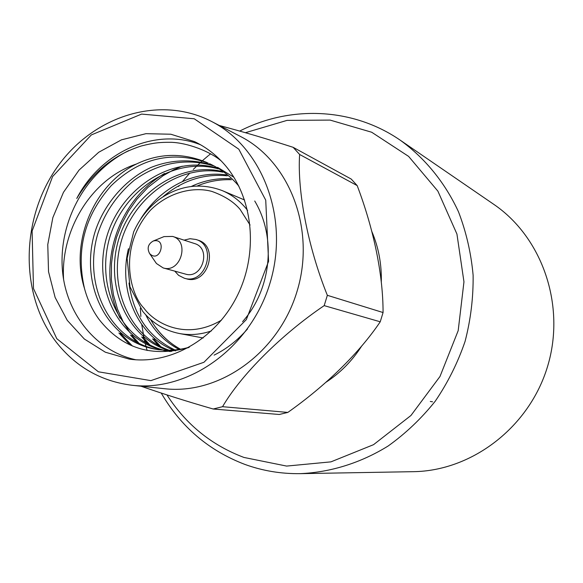 <?xml version="1.0" encoding="UTF-8"?>
<svg xmlns="http://www.w3.org/2000/svg" width="583" height="583" viewBox="0 0 583 583"><rect width="100%" height="100%" fill="white"/><g stroke="black" fill="none" stroke-linecap="round" stroke-linejoin="round"><path stroke-width="0.87" d="M430.305 401.447L432.557 401.811M206.819 162.468C182.632 152.578 159.181 153.096 136.451 164.012C90.445 179.149 60.333 231.393 63.605 279.556C55.006 228.492 82.516 173.195 128.785 150.582M132.465 346.047L120.324 333.228M139.206 343.547L131.853 335.232M130.096 332.908L123.326 322.151L117.526 309.209L113.452 294.918L111.36 279.446L111.484 263.531L113.029 251.564L116.491 237.507L121.665 223.959L128.464 211.177L136.765 199.386L147.878 187.449L163.007 175.753L173.333 169.974L182.166 166.191M149.969 345.027L143.032 337.171M162.052 348.073L153.883 339.051M155.275 326.83C161.185 334.904 168.21 341.565 176.328 346.812M230.431 178.704C216.73 178.041 203.795 180.577 191.618 186.312M145.75 314.835C153.154 329.971 164.253 341.492 179.039 349.421M226.262 174.878C193.716 170.447 160.376 187.624 140.977 218.472M128.435 248.722C118.189 290.822 137.479 335.691 173.45 350.04M174.82 350.602L175.519 350.871M221.831 171.336C178.544 161.673 131.598 194.86 118.48 240.065C104.998 286.005 126.482 336.923 167.787 350.245M169.194 350.689L171.723 351.418M217.124 168.072C171.591 154.495 120.739 188.608 106.74 236.698C92.442 285.553 116.957 339.197 162.059 350.019M163.488 350.347L170.323 351.571L164.923 350.478M242.579 321.648C271.233 289.62 276.765 237.842 254.735 201.018M233.892 177.225L217.576 167.343M212.125 165.113C191.494 158.51 169.872 159.822 150.771 167.569C124.631 179.506 103.023 205.464 94.621 233.244C79.434 285.109 107.389 341.572 156.259 349.326C167.547 351.024 178.573 350.31 189.344 347.184M224.317 164.311C253.073 196.908 258.947 251.936 237.427 295.457C216.009 339.044 170.469 365.082 129.222 359.099L105.348 352.212L84.295 338.978L67.249 320.329L55.123 297.439L48.527 271.685L47.77 244.569L52.849 217.612L63.467 192.317L79.04 170.105L98.738 152.25L121.468 139.84L145.976 133.667L170.834 134.228L194.547 141.633C205.806 147.011 215.725 154.568 224.317 164.311M200.552 144.773C155.734 126.824 100.881 151.799 76.752 198.46C92.712 172.021 114.275 154.517 141.45 145.939C153.897 142.835 159.225 142.223 171.125 142.31C187.697 142.813 209.778 151.34 221.19 160.908M63.605 279.556C70.448 319.229 99.132 351.95 135.956 359.791M247.542 328.921C237.66 340.297 226.51 349.028 214.099 355.12M130.162 345.041L118.903 332.98M136.932 342.403L130.475 334.992M120.062 318.231C96.006 268.661 115.893 202.126 164.53 173.472M147.71 343.853L141.698 336.938M160.07 347.191L152.578 338.825M188.63 347.577C151.777 357.714 121.964 348.394 99.197 319.601C92.566 310.63 87.661 300.238 84.477 288.439C69.771 242.244 93.754 184.461 136.451 164.012M231.436 179.702C219.456 179.331 208.109 181.4 197.397 185.911M150.662 319.579C157.723 332.186 167.649 342.061 180.431 349.202M227.334 175.811C203.81 173.545 182.413 180.482 163.138 196.631M128.989 283.039C133.245 314.929 148.534 337.229 174.856 349.924M222.968 172.196C180.271 163.444 134.25 196.398 121.359 240.896C108.074 286.115 128.858 336.369 169.208 350.237M218.326 168.859C173.333 156.302 123.494 190.189 109.713 237.551C95.619 285.67 119.347 338.621 163.502 350.113M213.4 165.82C185.766 157.512 158.182 163.014 134.447 180.067C116.768 194.911 104.517 212.926 97.689 234.118C82.728 285.218 109.786 340.968 157.716 349.545M238.913 186.217C230.977 176.627 221.183 169.121 209.537 163.699M208.175 163.102C172.422 150.305 140.117 157.818 111.251 185.634C84.63 215.586 75.703 249.852 84.477 288.439M56.806 338.701L33.479 288.549L32.109 231.028L52.594 176.547L91.327 134.928L141.603 114.086L194.234 118.779L238.819 149.204L265.731 200.151L268.574 261.344L246.347 319.601L203.955 362.269L150.888 380.626L98.403 371.801L56.806 338.701M56.267 342.148C75.885 367.013 101.194 381.391 132.203 385.29C189.198 391.863 250.894 347.504 270.075 282.872C289.693 218.363 262.656 147.346 211.476 121.424C159.05 94.3 91.844 116.374 56.296 168.436C20.441 220.308 19.88 295.1 56.267 342.148M132.203 385.29L164.552 388.715C219.572 395.048 278.849 352.722 297.155 291.004C315.891 229.418 289.751 161.433 240.356 136.393L211.476 121.424M184.381 278.251L186.334 278.776C207.745 285.641 219.587 246.208 197.943 240.138L196.019 239.496C217.714 245.581 205.835 285.131 184.381 278.251L178.617 275.358L174.762 271.124M141.035 386.23C163.116 393.904 187.158 401.498 213.174 409.004L222.546 406.694C241.143 374.818 281.516 334.482 324.192 305.623L327.347 295.311C307.955 247.294 297.17 191.268 299.626 154.488L293.14 147.317C266.744 138.805 242.134 131.532 219.31 125.483M184.068 240.145L190.058 238.709L196.019 239.496M327.347 295.311L383.067 312.539C383.126 274.761 373.805 229.432 357.182 185.591L299.626 154.488M222.546 406.694L287.834 412.421C325.897 385.494 359.07 353.203 380.24 321.794L324.192 305.623M287.834 412.421L279.264 414.484L213.174 409.004M293.14 147.317L351.228 179.061L357.182 185.591M162.759 237.128L164.02 236.603L172.626 236.428L194.584 243.556C211.782 248.285 202.374 279.6 185.416 274.068L163.167 267.925L156.492 263.538L155.318 261.898M383.067 312.539L380.24 321.794M172.626 236.428C190.269 241.267 180.555 273.602 163.167 267.925M149.714 253.641L149.525 253.401C146.887 248.11 148.126 243.986 153.242 241.027C167.583 237.259 160.063 264.157 149.714 253.641M326.021 382.222C340.304 372.938 352.227 360.826 361.773 345.894M381.289 282.332C381.77 264.398 378.629 247.491 371.874 231.619M300.325 473.651L413.296 471.676C472.07 470.947 529.473 427.099 547.626 366.248C566.013 305.47 542.277 237.245 493.641 204.247L400.455 140.343C425.029 158.182 445.018 182.625 458.486 211.789C466.225 231.954 471.1 253.088 473.112 275.191C473.403 297.519 470.721 319.608 465.059 341.449C457.75 362.794 447.817 382.696 435.268 401.17C421.407 418.507 405.695 433.453 388.125 446.017C360.811 462.924 330.663 472.303 300.325 473.651C281.057 473.921 262.569 470.838 244.853 464.403C208.758 450.593 180.883 426.814 161.236 393.066M239.73 131.058C290.261 105.159 352.89 107.432 400.455 140.343M166.971 394.931C185.875 424.366 211.534 445.201 243.956 457.444L286.625 466.079L330.955 461.86L373.55 444.669L410.949 415.497L440.005 376.458L458.187 330.648L463.959 281.829L456.934 234.045L437.891 191.144L408.625 156.404L371.692 132.239L330.109 120.091L287.011 120.389L245.443 132.698M210.667 153.803L208.831 155.267M208.24 155.741L202.753 160.391M201.813 161.229L193.264 169.427M189.796 173.078L182.406 181.59M179.338 185.467L178.558 186.48M140.343 308.225L140.867 316.467M141.72 324.396L144.139 338.548M144.533 340.385L144.978 342.301M145.291 343.627L147.113 350.514M244.62 200.005L222.283 190.619C232.253 194.853 240.684 201.456 247.586 210.419M211.381 330.933C200.683 334.606 190.007 335.465 179.36 333.512L203.168 337.987M221.511 320.111C185.307 341.58 154.065 322.399 144.03 308.276C130.104 294.583 117.402 247.411 150.472 210.208C169.223 191.581 194.081 186.553 211.775 191.392C224.411 195.881 233.856 201.886 240.101 209.399L250.078 225.031M156.259 349.326L159.166 349.793M222.283 190.619C200.209 182.355 178.966 185.423 158.576 199.816C147.812 208.255 139.519 218.924 133.689 231.823L127.116 258.313L129.994 286.829L142.711 311.337C152.44 323.164 164.654 330.561 179.36 333.512M149.525 253.401L156.084 263.028M153.242 241.027L164.02 236.603"/></g></svg>
